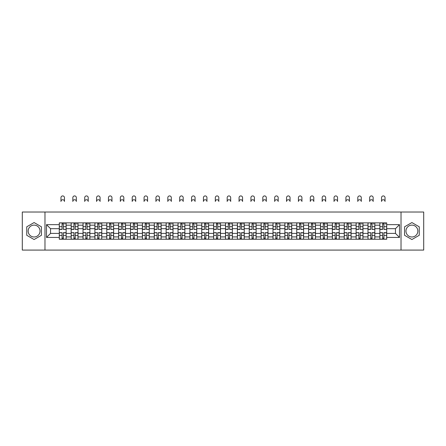 <?xml version="1.0" encoding="UTF-8"?>
<svg xmlns="http://www.w3.org/2000/svg" width="446" height="446" viewBox="0 0 446 446"><rect width="100%" height="100%" fill="white"/><g stroke="black" fill="none" stroke-linecap="round" stroke-linejoin="round"><path stroke-width="0.67" d="M34.097 236.988A5.937 5.937 0 0 1 28.159 231.05A5.937 5.937 0 0 1 34.097 225.113A5.937 5.937 0 0 1 40.034 231.05A5.937 5.937 0 0 1 34.097 236.988M411.903 236.988A5.937 5.937 0 0 1 405.966 231.05A5.937 5.937 0 0 1 411.903 225.113A5.937 5.937 0 0 1 417.841 231.05A5.937 5.937 0 0 1 411.903 236.988M401.021 250.078L423.7 250.078L423.7 212.023L22.3 212.023L22.3 250.078L401.021 250.078L401.021 212.023M71.165 239.229L71.165 225.185L66.136 225.185L66.136 239.229M66.136 225.185L66.136 222.866M71.165 225.185L71.165 222.866M78.011 222.866L78.011 239.229M83.034 239.229L83.034 222.866M89.886 222.866L89.886 239.229M94.909 239.229L94.909 222.866M101.76 222.866L101.76 239.229M106.784 239.229L106.784 222.866M113.63 222.866L113.63 239.229M118.653 239.229L118.653 222.866M125.504 222.866L125.504 239.229M130.527 239.229L130.527 222.866M137.379 222.866L137.379 239.229M142.402 239.229L142.402 222.866M149.248 222.866L149.248 239.229M154.271 239.229L154.271 222.866M161.123 222.866L161.123 239.229M166.146 239.229L166.146 222.866M172.998 222.866L172.998 239.229M178.021 239.229L178.021 222.866M184.867 222.866L184.867 239.229M189.89 239.229L189.89 222.866M196.742 222.866L196.742 239.229M201.765 239.229L201.765 222.866M208.617 222.866L208.617 239.229M213.64 239.229L213.64 222.866M220.486 222.866L220.486 239.229M225.514 239.229L225.514 222.866M232.36 222.866L232.36 239.229M237.383 239.229L237.383 222.866M244.235 222.866L244.235 239.229M249.258 239.229L249.258 222.866M256.11 222.866L256.11 239.229M261.133 239.229L261.133 222.866M267.979 222.866L267.979 239.229M273.002 239.229L273.002 222.866M279.854 222.866L279.854 239.229M284.877 239.229L284.877 222.866M291.729 222.866L291.729 239.229M296.752 239.229L296.752 222.866M303.598 222.866L303.598 239.229M308.621 239.229L308.621 222.866M315.473 222.866L315.473 239.229M320.496 239.229L320.496 222.866M327.347 222.866L327.347 239.229M332.37 239.229L332.37 222.866M339.216 222.866L339.216 239.229M344.24 239.229L344.24 222.866M351.091 222.866L351.091 239.229M356.114 239.229L356.114 222.866M362.966 222.866L362.966 239.229M367.989 239.229L367.989 222.866M374.835 222.866L374.835 239.229M379.864 239.229L379.864 222.866M379.864 233.409L374.835 233.409M367.989 233.409L362.966 233.409M356.114 233.409L351.091 233.409M344.24 233.409L339.216 233.409M332.37 233.409L327.347 233.409M320.496 233.409L315.473 233.409M308.621 233.409L303.598 233.409M296.752 233.409L291.729 233.409M284.877 233.409L279.854 233.409M273.002 233.409L267.979 233.409M261.133 233.409L256.11 233.409M249.258 233.409L244.235 233.409M237.383 233.409L232.36 233.409M225.514 233.409L220.486 233.409M213.64 233.409L208.617 233.409M201.765 233.409L196.742 233.409M189.89 233.409L184.867 233.409M178.021 233.409L172.998 233.409M166.146 233.409L161.123 233.409M154.271 233.409L149.248 233.409M142.402 233.409L137.379 233.409M130.527 233.409L125.504 233.409M118.653 233.409L113.63 233.409M106.784 233.409L101.76 233.409M94.909 233.409L89.886 233.409M83.034 233.409L78.011 233.409M71.165 233.409L66.136 233.409M379.864 228.686L374.835 228.686M367.989 228.686L362.966 228.686M356.114 228.686L351.091 228.686M344.24 228.686L339.216 228.686M332.37 228.686L327.347 228.686M320.496 228.686L315.473 228.686M308.621 228.686L303.598 228.686M296.752 228.686L291.729 228.686M284.877 228.686L279.854 228.686M273.002 228.686L267.979 228.686M261.133 228.686L256.11 228.686M249.258 228.686L244.235 228.686M237.383 228.686L232.36 228.686M225.514 228.686L220.486 228.686M213.64 228.686L208.617 228.686M201.765 228.686L196.742 228.686M189.89 228.686L184.867 228.686M178.021 228.686L172.998 228.686M166.146 228.686L161.123 228.686M154.271 228.686L149.248 228.686M142.402 228.686L137.379 228.686M130.527 228.686L125.504 228.686M118.653 228.686L113.63 228.686M106.784 228.686L101.76 228.686M94.909 228.686L89.886 228.686M83.034 228.686L78.011 228.686M71.165 228.686L66.136 228.686M50.537 233.409L59.29 233.409L59.29 228.686L50.537 228.686L50.537 233.409L46.501 237.439L46.501 224.656L59.29 224.656L59.29 228.686M386.71 228.686L386.71 233.409L395.463 233.409L395.463 228.686L386.71 228.686L386.71 222.866L59.29 222.866L59.29 224.656M386.71 224.656L399.499 224.656L399.499 237.439L386.71 237.439L386.71 233.409M59.29 233.409L59.29 239.229L386.71 239.229L386.71 237.439M59.29 237.439L46.501 237.439M44.979 250.078L44.979 212.023M41.439 226.808L34.097 222.565L26.754 226.808L26.754 235.287L34.097 239.53L41.439 235.287L41.439 226.808M419.246 226.808L411.903 222.565L404.561 226.808L404.561 235.287L411.903 239.53L419.246 235.287L419.246 226.808M63.36 238.086L62.066 238.086M62.066 224.009L63.36 224.009M75.235 238.086L73.941 238.086M73.941 224.009L75.235 224.009M87.109 238.086L85.81 238.086M85.81 224.009L87.109 224.009M98.979 238.086L97.685 238.086M97.685 224.009L98.979 224.009M110.853 238.086L109.56 238.086M109.56 224.009L110.853 224.009M122.728 238.086L121.435 238.086M121.435 224.009L122.728 224.009M134.597 238.086L133.304 238.086M133.304 224.009L134.597 224.009M146.472 238.086L145.179 238.086M145.179 224.009L146.472 224.009M158.347 238.086L157.053 238.086M157.053 224.009L158.347 224.009M170.216 238.086L168.922 238.086M168.922 224.009L170.216 224.009M182.091 238.086L180.797 238.086M180.797 224.009L182.091 224.009M193.965 238.086L192.672 238.086M192.672 224.009L193.965 224.009M205.84 238.086L204.541 238.086M204.541 224.009L205.84 224.009M217.709 238.086L216.416 238.086M216.416 224.009L217.709 224.009M229.584 238.086L228.291 238.086M228.291 224.009L229.584 224.009M241.459 238.086L240.16 238.086M240.16 224.009L241.459 224.009M253.328 238.086L252.035 238.086M252.035 224.009L253.328 224.009M265.203 238.086L263.909 238.086M263.909 224.009L265.203 224.009M277.077 238.086L275.784 238.086M275.784 224.009L277.077 224.009M288.947 238.086L287.653 238.086M287.653 224.009L288.947 224.009M300.821 238.086L299.528 238.086M299.528 224.009L300.821 224.009M312.696 238.086L311.403 238.086M311.403 224.009L312.696 224.009M324.565 238.086L323.272 238.086M323.272 224.009L324.565 224.009M336.44 238.086L335.147 238.086M335.147 224.009L336.44 224.009M348.315 238.086L347.021 238.086M347.021 224.009L348.315 224.009M360.19 238.086L358.891 238.086M358.891 224.009L360.19 224.009M372.059 238.086L370.765 238.086M370.765 224.009L372.059 224.009M383.934 238.086L382.64 238.086M382.64 224.009L383.934 224.009M46.501 224.656L50.537 228.686M395.463 233.409L399.499 237.439M395.463 228.686L399.499 224.656M64.464 201.48A1.751 1.751 0 0 0 62.713 199.73A1.751 1.751 0 0 0 60.963 201.48L60.963 197.673A1.751 1.751 0 0 1 62.713 195.922A1.751 1.751 0 0 1 64.464 197.673L64.464 201.48M63.36 229.25L66.103 229.411L63.36 229.411L63.36 222.944L66.103 222.944L64.581 222.944M66.103 229.25L66.103 222.944M62.066 223.931L63.36 223.931M64.581 223.931L65.11 223.931M60.851 222.944L59.329 222.944L59.329 229.411L62.066 229.411L62.066 222.944L64.464 222.866M59.329 222.944L60.963 222.866M62.066 232.845L59.329 232.684L62.066 232.684L62.066 239.156L59.329 239.156L60.851 239.156M59.329 232.845L59.329 239.156M63.36 238.164L62.066 238.164M64.581 239.156L66.103 239.156L66.103 232.684L63.36 232.684L63.36 239.156L60.963 239.156M66.103 239.156L64.464 239.156M76.338 201.48A1.751 1.751 0 0 0 74.588 199.73A1.751 1.751 0 0 0 72.837 201.48L72.837 197.673A1.751 1.751 0 0 1 74.588 195.922A1.751 1.751 0 0 1 76.338 197.673L76.338 201.48M75.235 229.25L77.972 229.411L75.235 229.411L75.235 222.944L77.972 222.944L76.45 222.944M77.972 229.25L77.972 222.944M73.941 223.931L75.235 223.931M76.45 223.931L76.985 223.931M72.72 222.944L71.198 222.944L71.198 229.411L73.941 229.411L73.941 222.944L76.338 222.866M71.198 222.944L72.837 222.866M88.213 201.48A1.751 1.751 0 0 0 86.463 199.73A1.751 1.751 0 0 0 84.712 201.48L84.712 197.673A1.751 1.751 0 0 1 86.463 195.922A1.751 1.751 0 0 1 88.213 197.673L88.213 201.48M87.109 229.25L89.847 229.411L87.109 229.411L87.109 222.944L89.847 222.944L88.325 222.944M89.847 229.25L89.847 222.944M85.81 223.931L87.109 223.931M88.325 223.931L88.86 223.931M84.595 222.944L83.073 222.944L83.073 229.411L85.81 229.411L85.81 222.944L88.213 222.866M83.073 222.944L84.712 222.866M73.941 232.845L71.198 232.684L73.941 232.684L73.941 239.156L71.198 239.156L72.72 239.156M71.198 232.845L71.198 239.156M75.235 238.164L73.941 238.164M76.45 239.156L77.972 239.156L77.972 232.684L75.235 232.684L75.235 239.156L72.837 239.156M77.972 239.156L76.338 239.156M85.81 232.845L83.073 232.684L85.81 232.684L85.81 239.156L83.073 239.156L84.595 239.156M83.073 232.845L83.073 239.156M87.109 238.164L85.81 238.164M88.325 239.156L89.847 239.156L89.847 232.684L87.109 232.684L87.109 239.156L84.712 239.156M89.847 239.156L88.213 239.156M100.082 201.48A1.751 1.751 0 0 0 98.332 199.73A1.751 1.751 0 0 0 96.581 201.48L96.581 197.673A1.751 1.751 0 0 1 98.332 195.922A1.751 1.751 0 0 1 100.082 197.673L100.082 201.48M98.979 229.25L101.721 229.411L98.979 229.411L98.979 222.944L101.721 222.944L100.199 222.944M101.721 229.25L101.721 222.944M97.685 223.931L98.979 223.931M100.199 223.931L100.729 223.931M96.47 222.944L94.948 222.944L94.948 229.411L97.685 229.411L97.685 222.944L100.082 222.866M94.948 222.944L96.581 222.866M111.957 201.48A1.751 1.751 0 0 0 110.207 199.73A1.751 1.751 0 0 0 108.456 201.48L108.456 197.673A1.751 1.751 0 0 1 110.207 195.922A1.751 1.751 0 0 1 111.957 197.673L111.957 201.48M110.853 229.25L113.591 229.411L110.853 229.411L110.853 222.944L113.591 222.944L112.069 222.944M113.591 229.25L113.591 222.944M109.56 223.931L110.853 223.931M112.069 223.931L112.604 223.931M108.339 222.944L106.817 222.944L106.817 229.411L109.56 229.411L109.56 222.944L111.957 222.866M106.817 222.944L108.456 222.866M123.832 201.48A1.751 1.751 0 0 0 122.081 199.73A1.751 1.751 0 0 0 120.331 201.48L120.331 197.673A1.751 1.751 0 0 1 122.081 195.922A1.751 1.751 0 0 1 123.832 197.673L123.832 201.48M122.728 229.25L125.465 229.411L122.728 229.411L122.728 222.944L125.465 222.944L123.943 222.944M125.465 229.25L125.465 222.944M121.435 223.931L122.728 223.931M123.943 223.931L124.479 223.931M120.214 222.944L118.692 222.944L118.692 229.411L121.435 229.411L121.435 222.944L123.832 222.866M118.692 222.944L120.331 222.866M97.685 232.845L94.948 232.684L97.685 232.684L97.685 239.156L94.948 239.156L96.47 239.156M94.948 232.845L94.948 239.156M98.979 238.164L97.685 238.164M100.199 239.156L101.721 239.156L101.721 232.684L98.979 232.684L98.979 239.156L96.581 239.156M101.721 239.156L100.082 239.156M109.56 232.845L106.817 232.684L109.56 232.684L109.56 239.156L106.817 239.156L108.339 239.156M106.817 232.845L106.817 239.156M110.853 238.164L109.56 238.164M112.069 239.156L113.591 239.156L113.591 232.684L110.853 232.684L110.853 239.156L108.456 239.156M113.591 239.156L111.957 239.156M121.435 232.845L118.692 232.684L121.435 232.684L121.435 239.156L118.692 239.156L120.214 239.156M118.692 232.845L118.692 239.156M122.728 238.164L121.435 238.164M123.943 239.156L125.465 239.156L125.465 232.684L122.728 232.684L122.728 239.156L120.331 239.156M125.465 239.156L123.832 239.156M135.701 201.48A1.751 1.751 0 0 0 133.951 199.73A1.751 1.751 0 0 0 132.2 201.48L132.2 197.673A1.751 1.751 0 0 1 133.951 195.922A1.751 1.751 0 0 1 135.701 197.673L135.701 201.48M134.597 229.25L137.34 229.411L134.597 229.411L134.597 222.944L137.34 222.944L135.818 222.944M137.34 229.25L137.34 222.944M133.304 223.931L134.597 223.931M135.818 223.931L136.348 223.931M132.088 222.944L130.566 222.944L130.566 229.411L133.304 229.411L133.304 222.944L135.701 222.866M130.566 222.944L132.2 222.866M133.304 232.845L130.566 232.684L133.304 232.684L133.304 239.156L130.566 239.156L132.088 239.156M130.566 232.845L130.566 239.156M134.597 238.164L133.304 238.164M135.818 239.156L137.34 239.156L137.34 232.684L134.597 232.684L134.597 239.156L132.2 239.156M137.34 239.156L135.701 239.156M147.576 201.48A1.751 1.751 0 0 0 145.825 199.73A1.751 1.751 0 0 0 144.075 201.48L144.075 197.673A1.751 1.751 0 0 1 145.825 195.922A1.751 1.751 0 0 1 147.576 197.673L147.576 201.48M146.472 229.25L149.215 229.411L146.472 229.411L146.472 222.944L149.215 222.944L147.687 222.944M149.215 229.25L149.215 222.944M145.179 223.931L146.472 223.931M147.687 223.931L148.223 223.931M143.963 222.944L142.436 222.944L142.436 229.411L145.179 229.411L145.179 222.944L147.576 222.866M142.436 222.944L144.075 222.866M145.179 232.845L142.436 232.684L145.179 232.684L145.179 239.156L142.436 239.156L143.963 239.156M142.436 232.845L142.436 239.156M146.472 238.164L145.179 238.164M147.687 239.156L149.215 239.156L149.215 232.684L146.472 232.684L146.472 239.156L144.075 239.156M149.215 239.156L147.576 239.156M159.451 201.48A1.751 1.751 0 0 0 157.7 199.73A1.751 1.751 0 0 0 155.949 201.48L155.949 197.673A1.751 1.751 0 0 1 157.7 195.922A1.751 1.751 0 0 1 159.451 197.673L159.451 201.48M158.347 229.25L161.084 229.411L158.347 229.411L158.347 222.944L161.084 222.944L159.562 222.944M161.084 229.25L161.084 222.944M157.053 223.931L158.347 223.931M159.562 223.931L160.097 223.931M155.832 222.944L154.31 222.944L154.31 229.411L157.053 229.411L157.053 222.944L159.451 222.866M154.31 222.944L155.949 222.866M157.053 232.845L154.31 232.684L157.053 232.684L157.053 239.156L154.31 239.156L155.832 239.156M154.31 232.845L154.31 239.156M158.347 238.164L157.053 238.164M159.562 239.156L161.084 239.156L161.084 232.684L158.347 232.684L158.347 239.156L155.949 239.156M161.084 239.156L159.451 239.156M171.32 201.48A1.751 1.751 0 0 0 169.569 199.73A1.751 1.751 0 0 0 167.819 201.48L167.819 197.673A1.751 1.751 0 0 1 169.569 195.922A1.751 1.751 0 0 1 171.32 197.673L171.32 201.48M170.216 229.25L172.959 229.411L170.216 229.411L170.216 222.944L172.959 222.944L171.437 222.944M172.959 229.25L172.959 222.944M168.922 223.931L170.216 223.931M171.437 223.931L171.966 223.931M167.707 222.944L166.185 222.944L166.185 229.411L168.922 229.411L168.922 222.944L171.32 222.866M166.185 222.944L167.819 222.866M168.922 232.845L166.185 232.684L168.922 232.684L168.922 239.156L166.185 239.156L167.707 239.156M166.185 232.845L166.185 239.156M170.216 238.164L168.922 238.164M171.437 239.156L172.959 239.156L172.959 232.684L170.216 232.684L170.216 239.156L167.819 239.156M172.959 239.156L171.32 239.156M183.195 201.48A1.751 1.751 0 0 0 181.444 199.73A1.751 1.751 0 0 0 179.693 201.48L179.693 197.673A1.751 1.751 0 0 1 181.444 195.922A1.751 1.751 0 0 1 183.195 197.673L183.195 201.48M182.091 229.25L184.834 229.411L182.091 229.411L182.091 222.944L184.834 222.944L183.312 222.944M184.834 229.25L184.834 222.944M180.797 223.931L182.091 223.931M183.312 223.931L183.841 223.931M179.582 222.944L178.06 222.944L178.06 229.411L180.797 229.411L180.797 222.944L183.195 222.866M178.06 222.944L179.693 222.866M180.797 232.845L178.06 232.684L180.797 232.684L180.797 239.156L178.06 239.156L179.582 239.156M178.06 232.845L178.06 239.156M182.091 238.164L180.797 238.164M183.312 239.156L184.834 239.156L184.834 232.684L182.091 232.684L182.091 239.156L179.693 239.156M184.834 239.156L183.195 239.156M195.069 201.48A1.751 1.751 0 0 0 193.319 199.73A1.751 1.751 0 0 0 191.568 201.48L191.568 197.673A1.751 1.751 0 0 1 193.319 195.922A1.751 1.751 0 0 1 195.069 197.673L195.069 201.48M193.965 229.25L196.703 229.411L193.965 229.411L193.965 222.944L196.703 222.944L195.181 222.944M196.703 229.25L196.703 222.944M192.672 223.931L193.965 223.931M195.181 223.931L195.716 223.931M191.451 222.944L189.929 222.944L189.929 229.411L192.672 229.411L192.672 222.944L195.069 222.866M189.929 222.944L191.568 222.866M192.672 232.845L189.929 232.684L192.672 232.684L192.672 239.156L189.929 239.156L191.451 239.156M189.929 232.845L189.929 239.156M193.965 238.164L192.672 238.164M195.181 239.156L196.703 239.156L196.703 232.684L193.965 232.684L193.965 239.156L191.568 239.156M196.703 239.156L195.069 239.156M206.938 201.48A1.751 1.751 0 0 0 205.188 199.73A1.751 1.751 0 0 0 203.437 201.48L203.437 197.673A1.751 1.751 0 0 1 205.188 195.922A1.751 1.751 0 0 1 206.938 197.673L206.938 201.48M205.84 229.25L208.577 229.411L205.84 229.411L205.84 222.944L208.577 222.944L207.055 222.944M208.577 229.25L208.577 222.944M204.541 223.931L205.84 223.931M207.055 223.931L207.585 223.931M203.326 222.944L201.804 222.944L201.804 229.411L204.541 229.411L204.541 222.944L206.938 222.866M201.804 222.944L203.437 222.866M204.541 232.845L201.804 232.684L204.541 232.684L204.541 239.156L201.804 239.156L203.326 239.156M201.804 232.845L201.804 239.156M205.84 238.164L204.541 238.164M207.055 239.156L208.577 239.156L208.577 232.684L205.84 232.684L205.84 239.156L203.437 239.156M208.577 239.156L206.938 239.156M218.813 201.48A1.751 1.751 0 0 0 217.063 199.73A1.751 1.751 0 0 0 215.312 201.48L215.312 197.673A1.751 1.751 0 0 1 217.063 195.922A1.751 1.751 0 0 1 218.813 197.673L218.813 201.48M217.709 229.25L220.452 229.411L217.709 229.411L217.709 222.944L220.452 222.944L218.93 222.944M220.452 229.25L220.452 222.944M216.416 223.931L217.709 223.931M218.93 223.931L219.46 223.931M215.201 222.944L213.679 222.944L213.679 229.411L216.416 229.411L216.416 222.944L218.813 222.866M213.679 222.944L215.312 222.866M216.416 232.845L213.679 232.684L216.416 232.684L216.416 239.156L213.679 239.156L215.201 239.156M213.679 232.845L213.679 239.156M217.709 238.164L216.416 238.164M218.93 239.156L220.452 239.156L220.452 232.684L217.709 232.684L217.709 239.156L215.312 239.156M220.452 239.156L218.813 239.156M230.688 201.48A1.751 1.751 0 0 0 228.937 199.73A1.751 1.751 0 0 0 227.187 201.48L227.187 197.673A1.751 1.751 0 0 1 228.937 195.922A1.751 1.751 0 0 1 230.688 197.673L230.688 201.48M229.584 229.25L232.321 229.411L229.584 229.411L229.584 222.944L232.321 222.944L230.799 222.944M232.321 229.25L232.321 222.944M228.291 223.931L229.584 223.931M230.799 223.931L231.335 223.931M227.07 222.944L225.548 222.944L225.548 229.411L228.291 229.411L228.291 222.944L230.688 222.866M225.548 222.944L227.187 222.866M228.291 232.845L225.548 232.684L228.291 232.684L228.291 239.156L225.548 239.156L227.07 239.156M225.548 232.845L225.548 239.156M229.584 238.164L228.291 238.164M230.799 239.156L232.321 239.156L232.321 232.684L229.584 232.684L229.584 239.156L227.187 239.156M232.321 239.156L230.688 239.156M242.563 201.48A1.751 1.751 0 0 0 240.812 199.73A1.751 1.751 0 0 0 239.062 201.48L239.062 197.673A1.751 1.751 0 0 1 240.812 195.922A1.751 1.751 0 0 1 242.563 197.673L242.563 201.48M241.459 229.25L244.196 229.411L241.459 229.411L241.459 222.944L244.196 222.944L242.674 222.944M244.196 229.25L244.196 222.944M240.16 223.931L241.459 223.931M242.674 223.931L243.209 223.931M238.945 222.944L237.423 222.944L237.423 229.411L240.16 229.411L240.16 222.944L242.563 222.866M237.423 222.944L239.062 222.866M240.16 232.845L237.423 232.684L240.16 232.684L240.16 239.156L237.423 239.156L238.945 239.156M237.423 232.845L237.423 239.156M241.459 238.164L240.16 238.164M242.674 239.156L244.196 239.156L244.196 232.684L241.459 232.684L241.459 239.156L239.062 239.156M244.196 239.156L242.563 239.156M254.432 201.48A1.751 1.751 0 0 0 252.681 199.73A1.751 1.751 0 0 0 250.931 201.48L250.931 197.673A1.751 1.751 0 0 1 252.681 195.922A1.751 1.751 0 0 1 254.432 197.673L254.432 201.48M253.328 229.25L256.071 229.411L253.328 229.411L253.328 222.944L256.071 222.944L254.549 222.944M256.071 229.25L256.071 222.944M252.035 223.931L253.328 223.931M254.549 223.931L255.079 223.931M250.819 222.944L249.297 222.944L249.297 229.411L252.035 229.411L252.035 222.944L254.432 222.866M249.297 222.944L250.931 222.866M252.035 232.845L249.297 232.684L252.035 232.684L252.035 239.156L249.297 239.156L250.819 239.156M249.297 232.845L249.297 239.156M253.328 238.164L252.035 238.164M254.549 239.156L256.071 239.156L256.071 232.684L253.328 232.684L253.328 239.156L250.931 239.156M256.071 239.156L254.432 239.156M266.307 201.48A1.751 1.751 0 0 0 264.556 199.73A1.751 1.751 0 0 0 262.805 201.48L262.805 197.673A1.751 1.751 0 0 1 264.556 195.922A1.751 1.751 0 0 1 266.307 197.673L266.307 201.48M265.203 229.25L267.94 229.411L265.203 229.411L265.203 222.944L267.94 222.944L266.418 222.944M267.94 229.25L267.94 222.944M263.909 223.931L265.203 223.931M266.418 223.931L266.953 223.931M262.688 222.944L261.166 222.944L261.166 229.411L263.909 229.411L263.909 222.944L266.307 222.866M261.166 222.944L262.805 222.866M263.909 232.845L261.166 232.684L263.909 232.684L263.909 239.156L261.166 239.156L262.688 239.156M261.166 232.845L261.166 239.156M265.203 238.164L263.909 238.164M266.418 239.156L267.94 239.156L267.94 232.684L265.203 232.684L265.203 239.156L262.805 239.156M267.94 239.156L266.307 239.156M278.181 201.48A1.751 1.751 0 0 0 276.431 199.73A1.751 1.751 0 0 0 274.68 201.48L274.68 197.673A1.751 1.751 0 0 1 276.431 195.922A1.751 1.751 0 0 1 278.181 197.673L278.181 201.48M277.077 229.25L279.815 229.411L277.077 229.411L277.077 222.944L279.815 222.944L278.293 222.944M279.815 229.25L279.815 222.944M275.784 223.931L277.077 223.931M278.293 223.931L278.828 223.931M274.563 222.944L273.041 222.944L273.041 229.411L275.784 229.411L275.784 222.944L278.181 222.866M273.041 222.944L274.68 222.866M275.784 232.845L273.041 232.684L275.784 232.684L275.784 239.156L273.041 239.156L274.563 239.156M273.041 232.845L273.041 239.156M277.077 238.164L275.784 238.164M278.293 239.156L279.815 239.156L279.815 232.684L277.077 232.684L277.077 239.156L274.68 239.156M279.815 239.156L278.181 239.156M290.051 201.48A1.751 1.751 0 0 0 288.3 199.73A1.751 1.751 0 0 0 286.549 201.48L286.549 197.673A1.751 1.751 0 0 1 288.3 195.922A1.751 1.751 0 0 1 290.051 197.673L290.051 201.48M288.947 229.25L291.69 229.411L288.947 229.411L288.947 222.944L291.69 222.944L290.168 222.944M291.69 229.25L291.69 222.944M287.653 223.931L288.947 223.931M290.168 223.931L290.697 223.931M286.438 222.944L284.916 222.944L284.916 229.411L287.653 229.411L287.653 222.944L290.051 222.866M284.916 222.944L286.549 222.866M287.653 232.845L284.916 232.684L287.653 232.684L287.653 239.156L284.916 239.156L286.438 239.156M284.916 232.845L284.916 239.156M288.947 238.164L287.653 238.164M290.168 239.156L291.69 239.156L291.69 232.684L288.947 232.684L288.947 239.156L286.549 239.156M291.69 239.156L290.051 239.156M301.925 201.48A1.751 1.751 0 0 0 300.175 199.73A1.751 1.751 0 0 0 298.424 201.48L298.424 197.673A1.751 1.751 0 0 1 300.175 195.922A1.751 1.751 0 0 1 301.925 197.673L301.925 201.48M300.821 229.25L303.564 229.411L300.821 229.411L300.821 222.944L303.564 222.944L302.037 222.944M303.564 229.25L303.564 222.944M299.528 223.931L300.821 223.931M302.037 223.931L302.572 223.931M298.313 222.944L296.785 222.944L296.785 229.411L299.528 229.411L299.528 222.944L301.925 222.866M296.785 222.944L298.424 222.866M299.528 232.845L296.785 232.684L299.528 232.684L299.528 239.156L296.785 239.156L298.313 239.156M296.785 232.845L296.785 239.156M300.821 238.164L299.528 238.164M302.037 239.156L303.564 239.156L303.564 232.684L300.821 232.684L300.821 239.156L298.424 239.156M303.564 239.156L301.925 239.156M313.8 201.48A1.751 1.751 0 0 0 312.049 199.73A1.751 1.751 0 0 0 310.299 201.48L310.299 197.673A1.751 1.751 0 0 1 312.049 195.922A1.751 1.751 0 0 1 313.8 197.673L313.8 201.48M312.696 229.25L315.433 229.411L312.696 229.411L312.696 222.944L315.433 222.944L313.912 222.944M315.433 229.25L315.433 222.944M311.403 223.931L312.696 223.931M313.912 223.931L314.447 223.931M310.182 222.944L308.66 222.944L308.66 229.411L311.403 229.411L311.403 222.944L313.8 222.866M308.66 222.944L310.299 222.866M311.403 232.845L308.66 232.684L311.403 232.684L311.403 239.156L308.66 239.156L310.182 239.156M308.66 232.845L308.66 239.156M312.696 238.164L311.403 238.164M313.912 239.156L315.433 239.156L315.433 232.684L312.696 232.684L312.696 239.156L310.299 239.156M315.433 239.156L313.8 239.156M325.669 201.48A1.751 1.751 0 0 0 323.919 199.73A1.751 1.751 0 0 0 322.168 201.48L322.168 197.673A1.751 1.751 0 0 1 323.919 195.922A1.751 1.751 0 0 1 325.669 197.673L325.669 201.48M324.565 229.25L327.308 229.411L324.565 229.411L324.565 222.944L327.308 222.944L325.786 222.944M327.308 229.25L327.308 222.944M323.272 223.931L324.565 223.931M325.786 223.931L326.316 223.931M322.057 222.944L320.535 222.944L320.535 229.411L323.272 229.411L323.272 222.944L325.669 222.866M320.535 222.944L322.168 222.866M323.272 232.845L320.535 232.684L323.272 232.684L323.272 239.156L320.535 239.156L322.057 239.156M320.535 232.845L320.535 239.156M324.565 238.164L323.272 238.164M325.786 239.156L327.308 239.156L327.308 232.684L324.565 232.684L324.565 239.156L322.168 239.156M327.308 239.156L325.669 239.156M337.544 201.48A1.751 1.751 0 0 0 335.793 199.73A1.751 1.751 0 0 0 334.043 201.48L334.043 197.673A1.751 1.751 0 0 1 335.793 195.922A1.751 1.751 0 0 1 337.544 197.673L337.544 201.48M336.44 229.25L339.183 229.411L336.44 229.411L336.44 222.944L339.183 222.944L337.661 222.944M339.183 229.25L339.183 222.944M335.147 223.931L336.44 223.931M337.661 223.931L338.191 223.931M333.931 222.944L332.409 222.944L332.409 229.411L335.147 229.411L335.147 222.944L337.544 222.866M332.409 222.944L334.043 222.866M335.147 232.845L332.409 232.684L335.147 232.684L335.147 239.156L332.409 239.156L333.931 239.156M332.409 232.845L332.409 239.156M336.44 238.164L335.147 238.164M337.661 239.156L339.183 239.156L339.183 232.684L336.44 232.684L336.44 239.156L334.043 239.156M339.183 239.156L337.544 239.156M349.419 201.48A1.751 1.751 0 0 0 347.668 199.73A1.751 1.751 0 0 0 345.918 201.48L345.918 197.673A1.751 1.751 0 0 1 347.668 195.922A1.751 1.751 0 0 1 349.419 197.673L349.419 201.48M348.315 229.25L351.052 229.411L348.315 229.411L348.315 222.944L351.052 222.944L349.53 222.944M351.052 229.25L351.052 222.944M347.021 223.931L348.315 223.931M349.53 223.931L350.065 223.931M345.801 222.944L344.279 222.944L344.279 229.411L347.021 229.411L347.021 222.944L349.419 222.866M344.279 222.944L345.918 222.866M347.021 232.845L344.279 232.684L347.021 232.684L347.021 239.156L344.279 239.156L345.801 239.156M344.279 232.845L344.279 239.156M348.315 238.164L347.021 238.164M349.53 239.156L351.052 239.156L351.052 232.684L348.315 232.684L348.315 239.156L345.918 239.156M351.052 239.156L349.419 239.156M361.288 201.48A1.751 1.751 0 0 0 359.537 199.73A1.751 1.751 0 0 0 357.787 201.48L357.787 197.673A1.751 1.751 0 0 1 359.537 195.922A1.751 1.751 0 0 1 361.288 197.673L361.288 201.48M360.19 229.25L362.927 229.411L360.19 229.411L360.19 222.944L362.927 222.944L361.405 222.944M362.927 229.25L362.927 222.944M358.891 223.931L360.19 223.931M361.405 223.931L361.94 223.931M357.675 222.944L356.153 222.944L356.153 229.411L358.891 229.411L358.891 222.944L361.288 222.866M356.153 222.944L357.787 222.866M358.891 232.845L356.153 232.684L358.891 232.684L358.891 239.156L356.153 239.156L357.675 239.156M356.153 232.845L356.153 239.156M360.19 238.164L358.891 238.164M361.405 239.156L362.927 239.156L362.927 232.684L360.19 232.684L360.19 239.156L357.787 239.156M362.927 239.156L361.288 239.156M373.163 201.48A1.751 1.751 0 0 0 371.412 199.73A1.751 1.751 0 0 0 369.662 201.48L369.662 197.673A1.751 1.751 0 0 1 371.412 195.922A1.751 1.751 0 0 1 373.163 197.673L373.163 201.48M372.059 229.25L374.802 229.411L372.059 229.411L372.059 222.944L374.802 222.944L373.28 222.944M374.802 229.25L374.802 222.944M370.765 223.931L372.059 223.931M373.28 223.931L373.809 223.931M369.55 222.944L368.028 222.944L368.028 229.411L370.765 229.411L370.765 222.944L373.163 222.866M368.028 222.944L369.662 222.866M370.765 232.845L368.028 232.684L370.765 232.684L370.765 239.156L368.028 239.156L369.55 239.156M368.028 232.845L368.028 239.156M372.059 238.164L370.765 238.164M373.28 239.156L374.802 239.156L374.802 232.684L372.059 232.684L372.059 239.156L369.662 239.156M374.802 239.156L373.163 239.156M385.037 201.48A1.751 1.751 0 0 0 383.287 199.73A1.751 1.751 0 0 0 381.536 201.48L381.536 197.673A1.751 1.751 0 0 1 383.287 195.922A1.751 1.751 0 0 1 385.037 197.673L385.037 201.48M383.934 229.25L386.671 229.411L383.934 229.411L383.934 222.944L386.671 222.944L385.149 222.944M386.671 229.25L386.671 222.944M382.64 223.931L383.934 223.931M385.149 223.931L385.684 223.931M381.419 222.944L379.897 222.944L379.897 229.411L382.64 229.411L382.64 222.944L385.037 222.866M379.897 222.944L381.536 222.866M382.64 232.845L379.897 232.684L382.64 232.684L382.64 239.156L379.897 239.156L381.419 239.156M379.897 232.845L379.897 239.156M383.934 238.164L382.64 238.164M385.149 239.156L386.671 239.156L386.671 232.684L383.934 232.684L383.934 239.156L381.536 239.156M386.671 239.156L385.037 239.156M367.989 225.185L362.966 225.185M356.114 225.185L351.091 225.185M344.24 225.185L339.216 225.185M332.37 225.185L327.347 225.185M320.496 225.185L315.473 225.185M308.621 225.185L303.598 225.185M296.752 225.185L291.729 225.185M284.877 225.185L279.854 225.185M273.002 225.185L267.979 225.185M261.133 225.185L256.11 225.185M249.258 225.185L244.235 225.185M237.383 225.185L232.36 225.185M225.514 225.185L220.486 225.185M213.64 225.185L208.617 225.185M201.765 225.185L196.742 225.185M189.89 225.185L184.867 225.185M178.021 225.185L172.998 225.185M166.146 225.185L161.123 225.185M154.271 225.185L149.248 225.185M142.402 225.185L137.379 225.185M130.527 225.185L125.504 225.185M118.653 225.185L113.63 225.185M106.784 225.185L101.76 225.185M94.909 225.185L89.886 225.185M83.034 225.185L78.011 225.185M379.864 225.185L374.835 225.185M367.989 236.91L362.966 236.91M356.114 236.91L351.091 236.91M344.24 236.91L339.216 236.91M332.37 236.91L327.347 236.91M320.496 236.91L315.473 236.91M308.621 236.91L303.598 236.91M296.752 236.91L291.729 236.91M284.877 236.91L279.854 236.91M273.002 236.91L267.979 236.91M261.133 236.91L256.11 236.91M249.258 236.91L244.235 236.91M237.383 236.91L232.36 236.91M225.514 236.91L220.486 236.91M213.64 236.91L208.617 236.91M201.765 236.91L196.742 236.91M189.89 236.91L184.867 236.91M178.021 236.91L172.998 236.91M166.146 236.91L161.123 236.91M154.271 236.91L149.248 236.91M142.402 236.91L137.379 236.91M130.527 236.91L125.504 236.91M118.653 236.91L113.63 236.91M106.784 236.91L101.76 236.91M94.909 236.91L89.886 236.91M83.034 236.91L78.011 236.91M71.165 236.91L66.136 236.91M379.864 236.91L374.835 236.91M63.36 226.68L66.103 226.68M59.329 229.25L62.066 229.25M59.329 226.68L62.066 226.68M62.066 235.416L59.329 235.416M66.103 232.845L63.36 232.845M66.103 235.416L63.36 235.416M75.235 226.68L77.972 226.68M71.198 229.25L73.941 229.25M71.198 226.68L73.941 226.68M87.109 226.68L89.847 226.68M83.073 229.25L85.81 229.25M83.073 226.68L85.81 226.68M73.941 235.416L71.198 235.416M77.972 232.845L75.235 232.845M77.972 235.416L75.235 235.416M85.81 235.416L83.073 235.416M89.847 232.845L87.109 232.845M89.847 235.416L87.109 235.416M98.979 226.68L101.721 226.68M94.948 229.25L97.685 229.25M94.948 226.68L97.685 226.68M110.853 226.68L113.591 226.68M106.817 229.25L109.56 229.25M106.817 226.68L109.56 226.68M122.728 226.68L125.465 226.68M118.692 229.25L121.435 229.25M118.692 226.68L121.435 226.68M97.685 235.416L94.948 235.416M101.721 232.845L98.979 232.845M101.721 235.416L98.979 235.416M109.56 235.416L106.817 235.416M113.591 232.845L110.853 232.845M113.591 235.416L110.853 235.416M121.435 235.416L118.692 235.416M125.465 232.845L122.728 232.845M125.465 235.416L122.728 235.416M134.597 226.68L137.34 226.68M130.566 229.25L133.304 229.25M130.566 226.68L133.304 226.68M133.304 235.416L130.566 235.416M137.34 232.845L134.597 232.845M137.34 235.416L134.597 235.416M146.472 226.68L149.215 226.68M142.436 229.25L145.179 229.25M142.436 226.68L145.179 226.68M145.179 235.416L142.436 235.416M149.215 232.845L146.472 232.845M149.215 235.416L146.472 235.416M158.347 226.68L161.084 226.68M154.31 229.25L157.053 229.25M154.31 226.68L157.053 226.68M157.053 235.416L154.31 235.416M161.084 232.845L158.347 232.845M161.084 235.416L158.347 235.416M170.216 226.68L172.959 226.68M166.185 229.25L168.922 229.25M166.185 226.68L168.922 226.68M168.922 235.416L166.185 235.416M172.959 232.845L170.216 232.845M172.959 235.416L170.216 235.416M182.091 226.68L184.834 226.68M178.06 229.25L180.797 229.25M178.06 226.68L180.797 226.68M180.797 235.416L178.06 235.416M184.834 232.845L182.091 232.845M184.834 235.416L182.091 235.416M193.965 226.68L196.703 226.68M189.929 229.25L192.672 229.25M189.929 226.68L192.672 226.68M192.672 235.416L189.929 235.416M196.703 232.845L193.965 232.845M196.703 235.416L193.965 235.416M205.84 226.68L208.577 226.68M201.804 229.25L204.541 229.25M201.804 226.68L204.541 226.68M204.541 235.416L201.804 235.416M208.577 232.845L205.84 232.845M208.577 235.416L205.84 235.416M217.709 226.68L220.452 226.68M213.679 229.25L216.416 229.25M213.679 226.68L216.416 226.68M216.416 235.416L213.679 235.416M220.452 232.845L217.709 232.845M220.452 235.416L217.709 235.416M229.584 226.68L232.321 226.68M225.548 229.25L228.291 229.25M225.548 226.68L228.291 226.68M228.291 235.416L225.548 235.416M232.321 232.845L229.584 232.845M232.321 235.416L229.584 235.416M241.459 226.68L244.196 226.68M237.423 229.25L240.16 229.25M237.423 226.68L240.16 226.68M240.16 235.416L237.423 235.416M244.196 232.845L241.459 232.845M244.196 235.416L241.459 235.416M253.328 226.68L256.071 226.68M249.297 229.25L252.035 229.25M249.297 226.68L252.035 226.68M252.035 235.416L249.297 235.416M256.071 232.845L253.328 232.845M256.071 235.416L253.328 235.416M265.203 226.68L267.94 226.68M261.166 229.25L263.909 229.25M261.166 226.68L263.909 226.68M263.909 235.416L261.166 235.416M267.94 232.845L265.203 232.845M267.94 235.416L265.203 235.416M277.077 226.68L279.815 226.68M273.041 229.25L275.784 229.25M273.041 226.68L275.784 226.68M275.784 235.416L273.041 235.416M279.815 232.845L277.077 232.845M279.815 235.416L277.077 235.416M288.947 226.68L291.69 226.68M284.916 229.25L287.653 229.25M284.916 226.68L287.653 226.68M287.653 235.416L284.916 235.416M291.69 232.845L288.947 232.845M291.69 235.416L288.947 235.416M300.821 226.68L303.564 226.68M296.785 229.25L299.528 229.25M296.785 226.68L299.528 226.68M299.528 235.416L296.785 235.416M303.564 232.845L300.821 232.845M303.564 235.416L300.821 235.416M312.696 226.68L315.433 226.68M308.66 229.25L311.403 229.25M308.66 226.68L311.403 226.68M311.403 235.416L308.66 235.416M315.433 232.845L312.696 232.845M315.433 235.416L312.696 235.416M324.565 226.68L327.308 226.68M320.535 229.25L323.272 229.25M320.535 226.68L323.272 226.68M323.272 235.416L320.535 235.416M327.308 232.845L324.565 232.845M327.308 235.416L324.565 235.416M336.44 226.68L339.183 226.68M332.409 229.25L335.147 229.25M332.409 226.68L335.147 226.68M335.147 235.416L332.409 235.416M339.183 232.845L336.44 232.845M339.183 235.416L336.44 235.416M348.315 226.68L351.052 226.68M344.279 229.25L347.021 229.25M344.279 226.68L347.021 226.68M347.021 235.416L344.279 235.416M351.052 232.845L348.315 232.845M351.052 235.416L348.315 235.416M360.19 226.68L362.927 226.68M356.153 229.25L358.891 229.25M356.153 226.68L358.891 226.68M358.891 235.416L356.153 235.416M362.927 232.845L360.19 232.845M362.927 235.416L360.19 235.416M372.059 226.68L374.802 226.68M368.028 229.25L370.765 229.25M368.028 226.68L370.765 226.68M370.765 235.416L368.028 235.416M374.802 232.845L372.059 232.845M374.802 235.416L372.059 235.416M383.934 226.68L386.671 226.68M379.897 229.25L382.64 229.25M379.897 226.68L382.64 226.68M382.64 235.416L379.897 235.416M386.671 232.845L383.934 232.845M386.671 235.416L383.934 235.416"/></g></svg>
